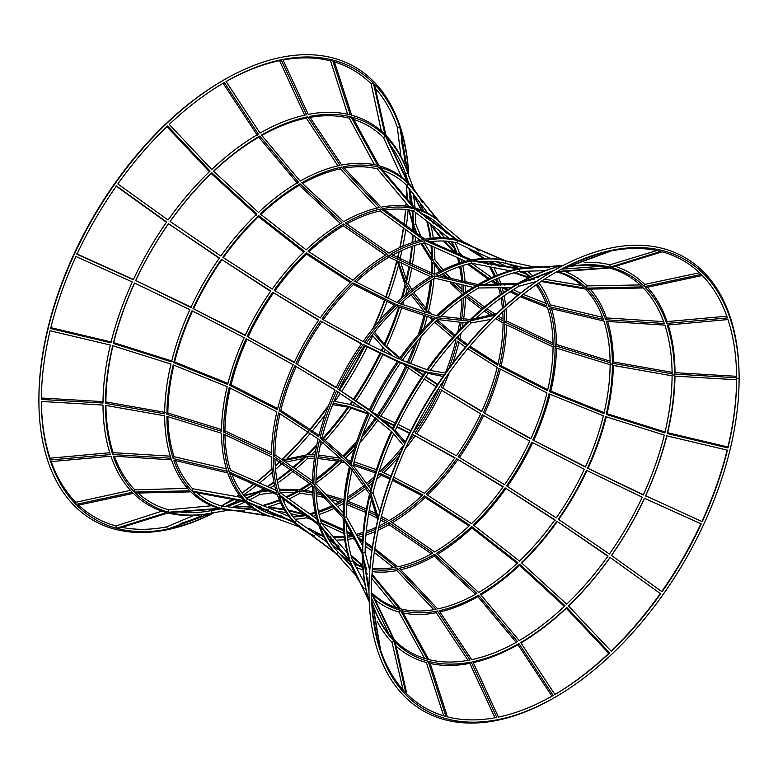 <?xml version="1.0" encoding="UTF-8"?>
<svg xmlns="http://www.w3.org/2000/svg" width="778" height="778" viewBox="0 0 778 778"><rect width="100%" height="100%" fill="white"/><g stroke="black" fill="none" stroke-linecap="round" stroke-linejoin="round"><path stroke-width="1.17" d="M503.074 322.014A332.556 192.001 0 0 0 504.825 323.016M553.061 345.899A332.556 192.001 0 0 0 555.113 346.687M610.127 363.725A332.556 192.001 0 0 0 612.412 364.269M672.095 374.811A332.556 192.001 0 0 0 674.526 375.093M736.62 378.75A332.556 192.001 0 0 0 739.1 378.75L739.1 377.32A261.719 151.107 120 0 0 554.033 270.472A261.719 151.107 120 0 0 368.976 591.008A261.719 151.107 120 0 0 554.043 697.856L555.278 697.137A259.969 150.096 120 0 0 739.1 378.75A259.969 150.096 120 0 0 555.278 272.621A259.969 150.096 120 0 0 371.456 591.008A259.969 150.096 120 0 0 555.278 697.137M110.914 342.816L50.628 328.54A259.988 150.105 120 0 1 75.952 256.516L132.309 281.976A220.835 127.504 120 0 0 110.914 342.816M50.589 327.587L111.322 341.98M113.267 343.468A219.474 126.717 120 0 1 134.526 283.017L189.851 309.702A190.396 109.931 120 0 0 171.51 361.848L113.267 343.468L113.695 342.631L172.376 361.148M173.747 362.645A189.462 109.387 120 0 1 191.991 310.772L244.175 337.662A171.559 99.049 120 0 0 227.721 384.429L173.747 362.645L174.622 361.955L227.973 383.437M229.753 385.353A171.082 98.777 120 0 1 246.149 338.722L293.209 364.794A165.043 95.286 120 0 0 277.415 409.695L229.753 385.353L231.056 384.828L277.697 408.567M279.156 410.706A165.043 95.286 120 0 1 294.94 365.796L335.085 390.07A171.082 98.777 120 0 0 318.688 436.701L279.156 410.706L280.819 410.366L319.029 435.34M320.069 437.742A171.559 99.049 120 0 1 336.514 390.984L368.218 412.515A189.462 109.387 120 0 0 349.974 464.388L320.069 437.742L322.053 437.615L350.421 462.609M350.946 465.448A190.396 109.931 120 0 1 369.287 413.303L391.334 431.284A219.474 126.717 120 0 0 370.075 491.735L350.946 465.448L353.163 465.526L370.766 489.002M344.09 517.399A190.396 109.931 120 0 1 350.411 467.685L369.54 493.972A219.474 126.717 120 0 0 362.208 551.602L344.09 517.399L346.375 516.855L362.334 545.339M313.865 484.568A171.559 99.049 120 0 1 319.534 439.978L349.429 466.625A189.462 109.387 120 0 0 343.147 516.086L313.865 484.568L315.926 483.78L343.195 512.546M273.175 455.752A165.043 95.286 120 0 1 278.612 412.933L318.144 438.928A171.082 98.777 120 0 0 312.493 483.391L273.175 455.752L274.926 454.741L312.532 480.882M223.558 432.043A171.082 98.777 120 0 1 229.209 387.58L276.871 411.932A165.043 95.286 120 0 0 271.434 454.741L223.558 432.043L224.949 430.856L271.454 452.757M166.92 414.343A189.462 109.387 120 0 1 173.202 364.882L227.186 386.666A171.559 99.049 120 0 0 221.516 431.255L166.92 414.343L167.883 413.03L221.536 429.544M105.409 403.335A219.474 126.717 120 0 1 112.732 345.704L170.966 364.085A190.396 109.931 120 0 0 164.654 413.799L105.409 403.335L105.905 401.934L165.597 412.476M41.36 399.435A259.988 150.105 120 0 1 41.38 397.227A259.988 150.105 120 0 1 50.084 330.767L110.369 345.053A220.835 127.504 120 0 0 102.997 403.053L41.36 399.435L41.38 398.005L103.474 401.652M362.694 552.993A220.835 127.504 120 0 1 370.065 494.993L377.7 519.918A259.988 150.105 120 0 0 368.966 588.576L362.694 552.993L365.125 552.72L369.696 570.284M370.61 492.756A220.835 127.504 120 0 1 392.005 431.916L403.568 445.658A259.988 150.105 120 0 0 378.234 517.681L370.61 492.756L372.963 493.038L379.742 511.768M133.33 279.749L76.983 254.289A259.988 150.105 120 0 1 116.428 185.961L166.657 222.031A220.835 127.504 120 0 0 133.33 279.749M76.759 253.842L133.534 279.496M219.717 258.578L168.563 223.753L219.435 258.004A190.396 109.931 120 0 0 190.873 307.475L135.78 280.547L191.514 307.427M270.618 291.351L221.438 259.327L270.812 291.069A171.559 99.049 120 0 0 245.196 335.435L193.022 308.545L245.342 335.124M318.61 320.283L272.718 292.256L318.834 319.972A165.043 95.286 120 0 0 294.24 362.567L247.18 336.495L294.395 362.217M361.391 343.973L320.565 320.974L361.653 343.604A171.082 98.777 120 0 0 336.115 387.843L295.971 363.569L336.31 387.425M397.325 361.546L364.512 345.607L363.161 344.382L397.665 361.07A189.462 109.387 120 0 0 369.249 410.288L337.545 388.747L369.492 409.753M424.983 372.409L400.505 362.956L398.881 361.605L425.478 371.709A219.474 126.717 120 0 0 392.365 429.057L370.318 411.076L372.292 411.805L392.725 428.279M369.122 601.52L350.411 561.842A190.396 109.931 120 0 1 344.09 519.422L362.208 553.625A219.474 126.717 120 0 0 369.18 601.686L369.317 602.133M319.534 524.635A171.559 99.049 120 0 1 313.865 486.59L343.147 518.109A189.462 109.387 120 0 0 349.429 560.316L319.534 524.635L321.509 523.273L347.251 552.759M278.612 494.293A165.043 95.286 120 0 1 273.175 457.765L312.493 485.404A171.082 98.777 120 0 0 318.144 523.341L278.612 494.293L280.284 492.717L316.85 519.023M229.209 471.993A171.082 98.777 120 0 1 223.558 434.066L271.434 456.764A165.043 95.286 120 0 0 276.871 493.291L229.209 471.993L230.512 470.243L275.937 490.237M173.202 458.573A189.462 109.387 120 0 1 166.92 416.366L221.516 433.268A171.559 99.049 120 0 0 227.186 471.312L173.202 458.573L174.087 456.715L226.427 468.891M112.732 454.537A219.474 126.717 120 0 1 105.409 405.357L164.654 415.822A190.396 109.931 120 0 0 170.966 458.242L112.732 454.537L113.16 452.65L170.314 456.171M50.045 458.203A258.218 149.084 120 0 1 41.39 401.458L102.997 405.075A220.835 127.504 120 0 0 110.369 454.566L50.084 460.041L50.045 458.203L109.776 452.708M369.219 601.822A220.835 127.504 120 0 1 362.694 555.015L368.966 590.599A259.988 150.105 120 0 0 368.976 591.873M166.541 222.333L115.932 185.991M443.09 376.464L428.182 373.401L426.354 371.972L444.044 375.103A259.988 150.105 120 0 0 404.599 443.431L393.036 429.689L395.185 430.555L405.299 441.923M350.411 561.842L352.619 560.763L364.717 583.267M168.077 220.028L117.848 183.958A259.988 150.105 120 0 1 167.552 126.017L210.06 171.082A220.835 127.504 120 0 0 168.077 220.028M220.855 256.001L170.081 221.438A219.474 126.717 120 0 1 211.811 172.804L256.847 214.047A190.396 109.931 120 0 0 220.855 256.001M272.232 289.066L222.848 257.324A189.462 109.387 120 0 1 258.656 215.584L304.509 251.44A171.559 99.049 120 0 0 272.232 289.066M320.244 317.959L274.138 290.252A171.082 98.777 120 0 1 306.318 252.733L351.238 281.84A165.043 95.286 120 0 0 320.244 317.959M363.073 341.591L321.985 318.97A165.043 95.286 120 0 1 352.979 282.842L395.253 304.081A171.082 98.777 120 0 0 363.073 341.591M399.075 359.066L364.581 342.378A171.559 99.049 120 0 1 396.858 304.752L434.883 317.327A189.462 109.387 120 0 0 399.075 359.066M426.889 369.696L400.291 359.601A190.396 109.931 120 0 1 436.283 317.648L468.619 321.061A219.474 126.717 120 0 0 426.889 369.696M364.133 588.45A190.396 109.931 120 0 1 359.708 582.08A190.396 109.931 120 0 1 350.946 563.447L368.869 600.742M371.476 593.283L393.483 639.195A217.412 125.521 120 0 1 372.429 603.64L371.748 601.54M355.624 575.107L336.514 554.014A171.559 99.049 120 0 1 320.069 526.239L349.974 561.92A189.462 109.387 120 0 0 359.096 581.098L359.708 582.08M294.94 522.573A165.043 95.286 120 0 1 279.156 495.907L318.688 524.946A171.082 98.777 120 0 0 335.085 552.643L294.94 522.573L296.369 520.57L326.682 541.848M246.149 501.295A171.082 98.777 120 0 1 229.753 473.608L277.415 494.905A165.043 95.286 120 0 0 293.209 521.571L246.149 501.295L247.209 499.136L288.657 516.281M191.991 490.986A189.462 109.387 120 0 1 173.747 460.177L227.721 472.927A171.559 99.049 120 0 0 244.175 500.701L191.991 490.986L192.643 488.749L241.18 497.375M134.526 492.046A219.474 126.717 120 0 1 113.267 456.141L171.51 459.847A190.396 109.931 120 0 0 189.851 490.821L134.526 492.046L134.75 489.819L187.595 488.38M75.952 504.426A259.988 150.105 120 0 1 50.628 461.655L110.914 456.18A220.835 127.504 120 0 0 132.309 492.309L75.952 504.426L75.738 502.287L130.461 490.344M380.656 650.379L372.963 605.362A218.783 126.318 120 0 0 394.154 641.15L405.805 692.848A258.218 149.084 120 0 1 380.656 650.379M466.586 323.026L437.46 319.515L436.283 317.648M433.56 318.601L397.733 306.532L396.858 304.752M394.251 305.054L353.523 284.456L352.979 282.842M350.401 282.647L306.513 254.124L306.318 252.733M303.77 252.15L258.5 216.692L258.656 215.584M256.672 215.146L211.295 173.591L211.811 172.804M209.535 171.85L166.706 126.454M469.766 321.013L495.168 315.158A259.988 150.105 120 0 0 445.454 373.1L427.774 369.968A220.835 127.504 120 0 1 469.766 321.013L471.186 322.919A218.783 126.318 120 0 0 430.137 370.639M490.792 319.418L471.186 322.919M336.514 554.014L338.255 552.254L351.637 566.403M368.432 588.567L368.947 589.345M389.156 634.352L371.602 598.185M211.723 169.497L169.215 124.431A259.988 150.105 120 0 1 222.411 83.664A259.988 150.105 120 0 1 224.317 82.536L258.277 134.108A220.835 127.504 120 0 0 211.723 169.497M258.51 212.462L213.473 171.209A219.474 126.717 120 0 1 259.726 136.053L298.402 182.13A190.396 109.931 120 0 0 258.51 212.462M306.172 249.855L260.319 213.999A189.462 109.387 120 0 1 300.016 183.822L341.95 222.654A171.559 99.049 120 0 0 306.172 249.855M352.901 280.245L307.981 251.148A171.082 98.777 120 0 1 343.652 224.025L387.259 254.134A165.043 95.286 120 0 0 352.901 280.245M396.916 302.496L354.642 281.257A165.043 95.286 120 0 1 388.99 255.135L432.597 275.373A171.082 98.777 120 0 0 396.916 302.496M436.546 315.742L398.521 303.167A171.559 99.049 120 0 1 434.299 275.966L476.233 285.565A189.462 109.387 120 0 0 436.546 315.742M470.282 319.476L437.946 316.053A190.396 109.931 120 0 1 477.848 285.73L516.524 284.32A219.474 126.717 120 0 0 470.282 319.476M394.514 640.236L372.292 593.993A188.111 108.609 120 0 0 400.505 610.283L427.297 659.17A217.412 125.521 120 0 1 394.514 640.236M338.304 555.784A171.559 99.049 120 0 1 338.031 555.531A171.559 99.049 120 0 1 337.545 555.054L341.795 559.294M368.937 588.81L368.286 587.857M364.6 582.566L364.075 581.837M351.53 566.151L342.281 556.251M314.72 535.867A165.043 95.286 120 0 1 307.135 532.191A165.043 95.286 120 0 1 295.971 523.613L336.115 553.683A171.082 98.777 120 0 0 337 554.539L338.031 555.531M298.849 526.706L272.718 517.088A171.082 98.777 120 0 1 271.541 516.748A171.082 98.777 120 0 1 247.18 502.335L294.24 522.612A165.043 95.286 120 0 0 305.832 531.432L307.135 532.191M269.81 516.242L221.438 508.442A189.462 109.387 120 0 1 193.022 492.036L245.196 501.742A171.559 99.049 120 0 0 270.17 516.349L271.541 516.748M168.67 512.206A219.474 126.717 120 0 1 135.557 493.087L190.873 491.861A190.396 109.931 120 0 0 219.435 508.355L168.67 512.206L168.563 509.785L211.772 505.749M116.428 528.243A259.988 150.105 120 0 1 76.983 505.467L133.33 493.359A220.835 127.504 120 0 0 166.657 512.595L116.428 528.243L115.932 525.947L161.912 511.146M406.836 693.898L395.185 642.19A218.783 126.318 120 0 0 428.182 661.242L446.008 716.509A258.218 149.084 120 0 1 406.836 693.898M511.165 287.559L478.519 287.986L477.848 285.73M473.199 287.383L434.639 278.145L434.299 275.966M430.438 276.657L389 257.158L388.99 255.135M385.548 255.155L343.322 225.815L343.652 224.025M340.482 223.519L299.355 185.31L300.016 183.822M297.731 183.608L258.763 137.181L259.726 136.053M257.304 135.226L223.092 83.265L224.317 82.536M517.973 284.048L551.933 271.687A259.988 150.105 120 0 0 496.831 313.573L471.429 319.427A220.835 127.504 120 0 1 517.973 284.048L518.945 286.285A218.783 126.318 120 0 0 475.164 319.165M536.45 281.461L518.945 286.285M221.438 508.442L221.73 505.992L256.361 510.397M272.718 517.088L273.399 514.705L290.709 520.647M310.403 529.478L319.855 534.583A162.563 93.856 120 0 1 315.761 533.29M357.452 564.614L352.473 560.316M344.459 553.878L332.401 545.222M326.342 541.303L325.087 540.525M316.753 534.019A162.563 93.856 120 0 0 321.606 535.595L323.843 536.917M329.065 540.146L339.237 547.002M351.228 556.173L362.665 566.131M395.72 607.414L371.767 578.404M367.508 574.067L366.039 572.618M365.718 569L366.769 570.021M371.942 575.195L399.27 608.493A187.167 108.064 120 0 1 371.466 592.544M424.555 658.363L398.881 611.955L400.505 610.283M260.027 133.096L226.067 81.525A259.988 150.105 120 0 1 281.169 59.789L306.571 114.736A220.835 127.504 120 0 0 260.027 133.096M300.152 181.118L261.476 135.041A219.474 126.717 120 0 1 307.718 116.797L340.054 165.383A190.396 109.931 120 0 0 300.152 181.118M343.701 221.642L301.767 182.811A189.462 109.387 120 0 1 341.454 167.153L379.479 207.532A171.559 99.049 120 0 0 343.701 221.642M389.01 253.122L345.403 223.014A171.082 98.777 120 0 1 381.084 208.942L423.358 239.575A165.043 95.286 120 0 0 389.01 253.122M434.348 274.362L390.741 254.124A165.043 95.286 120 0 1 425.099 240.577L470.019 260.29A171.082 98.777 120 0 0 434.348 274.362A189.462 109.387 120 0 0 434.805 265.21M477.984 284.554L436.05 274.955A171.559 99.049 120 0 1 471.828 260.844L517.681 268.896A189.462 109.387 120 0 0 477.984 284.554M563.836 265.21L563.389 265.308A219.474 126.717 120 0 0 518.274 283.309L479.598 284.719A190.396 109.931 120 0 1 519.49 268.984L563.214 265.347M428.717 659.54L401.915 610.652A188.111 108.609 120 0 0 437.46 611.041L470.029 659.987A217.412 125.521 120 0 1 428.717 659.54M433.852 609.66L396.858 570.575L397.733 568.582L436.04 609.262A187.167 108.064 120 0 1 400.689 608.873L372.01 574.183M366.516 568.786L365.932 568.232A169.137 97.649 120 0 0 366.419 568.348M362.606 565.139L350.956 555.171M347.105 552.156L346.482 551.68M338.07 545.563L328.579 539.319M323.045 535.361A162.563 93.856 120 0 1 321.265 534.953L308.555 528.223M289.63 520.054L274.809 515.075A168.651 97.376 120 0 0 282.813 516.514M244.418 510.893A189.462 109.387 120 0 1 237.484 510.893A189.462 109.387 120 0 1 222.848 508.812L265.706 515.143M281.908 516.077A169.137 97.649 120 0 1 272.893 514.511L270.802 513.927M228.606 510.203L211.811 513.033A219.474 126.717 120 0 1 170.081 512.576L220.855 508.724A190.396 109.931 120 0 0 236.337 510.845L237.484 510.893M167.552 529.166A259.988 150.105 120 0 1 117.848 528.612L168.077 512.965A220.835 127.504 120 0 0 210.06 513.431L167.552 529.166L166.706 526.862L193.78 515.406M447.418 716.878L429.602 661.611A218.783 126.318 120 0 0 471.186 662.068L496.782 717.423A258.218 149.084 120 0 1 447.418 716.878M545.203 270.656L519.665 271.434L519.49 268.984M510.047 270.793L471.643 263.236L471.828 260.844M465.623 261.32L424.564 242.814L425.099 240.577M420.246 240.285L380.218 210.945L381.084 208.942M377.009 208.086L340.287 168.845L341.454 167.153M337.934 165.85L306.308 118.11L307.718 116.797M304.665 115.154L279.555 60.674L281.169 59.789M576.235 262.069L597.835 254.192M555.278 272.621L556.708 271.804A258.218 149.084 120 0 1 609.621 251.236L566.792 267.097L566.676 266.533M211.811 513.033L211.295 510.611L221.03 508.763M235.374 507.061L250.672 506.527M256.03 506.643L256.672 506.673A188.111 108.609 120 0 1 256.195 506.76M299.238 515.746L290.583 513.597M286.061 512.634L278.777 511.331M268.381 509.95L260.251 509.289M258.597 508.316L258.5 506.75L260.523 506.867M270.929 507.801L284.31 509.862M288.657 510.738L304.694 514.861A169.137 97.649 120 0 1 292.654 516.339M348.311 535.877L347.289 535.313M343.944 533.514L321.47 523.166M313.242 520.093L306.318 517.808L306.513 515.425L308.341 515.999M320.604 520.356L343.701 530.868M347.027 532.638L351.773 535.283A162.563 93.856 120 0 1 347.367 536.023M393.493 567.619L374.267 552.399M371.826 550.659L365.261 546.166M362.373 544.289L361.712 543.861M356.849 540.836L352.979 538.532L353.523 536.295L355.011 537.17M360.107 540.272L362.48 541.77M365.368 543.647L372.176 548.276M374.607 550.007L396.119 567.152A168.651 97.376 120 0 1 372.458 568.261M468.084 660.357L436.283 612.714L437.46 611.041M308.234 114.395L282.832 59.459A259.988 150.105 120 0 1 332.546 60.003L350.226 114.862A220.835 127.504 120 0 0 308.234 114.395M341.717 165.043L309.381 116.467A219.474 126.717 120 0 1 351.111 116.924L377.709 165.442A190.396 109.931 120 0 0 341.717 165.043M381.142 207.191L343.117 166.813A189.462 109.387 120 0 1 378.925 167.212L413.419 207.551A171.559 99.049 120 0 0 381.142 207.191M425.021 239.235L382.747 208.611A171.082 98.777 120 0 1 414.927 208.961L456.015 239.575A165.043 95.286 120 0 0 425.021 239.235M471.682 259.949L426.762 240.237A165.043 95.286 120 0 1 457.756 240.577L503.862 260.309A171.082 98.777 120 0 0 471.682 259.949M549.394 267.554A190.396 109.931 120 0 0 541.663 266.912L540.515 266.873A189.462 109.387 120 0 0 519.344 268.566L473.491 260.504A171.559 99.049 120 0 1 505.768 260.863L533.582 266.864M562.406 265.512L521.153 268.643A190.396 109.931 120 0 1 541.663 266.912M564.536 267.613L566.705 267.146A217.412 125.521 120 0 1 608.017 267.603L557.252 271.503M471.692 659.656L439.123 610.711A188.111 108.609 120 0 0 478.519 595.17L517.487 641.587A217.412 125.521 120 0 1 471.692 659.656M437.713 608.921L399.396 568.241A169.137 97.649 120 0 0 434.639 554.344L476.895 593.458A187.167 108.064 120 0 1 437.713 608.921M431.411 553.81L388.99 524.644L389 522.621L432.928 552.954A168.651 97.376 120 0 1 397.782 566.822L374.821 548.636M372.38 546.924L365.436 542.266M362.558 540.428L359.193 538.347M353.786 534.875A162.563 93.856 120 0 1 353.436 534.953L346.91 531.355M343.604 529.624L320.293 519.257M316.539 517.876L314.866 517.292M306.474 514.501A169.137 97.649 120 0 1 306.357 514.53L288.161 509.96M283.882 509.143L269.276 507.1M214.786 512.41A219.474 126.717 120 0 1 214.611 512.449A219.474 126.717 120 0 1 213.473 512.702L215.788 512.216M258.802 506.235A188.111 108.609 120 0 1 258.335 506.332L255.447 506.235M250.234 506.186L234.363 506.955M220.884 508.734L214.893 509.862M214.232 512.537A259.988 150.105 120 0 1 169.215 528.826L211.723 513.091A220.835 127.504 120 0 0 214.164 512.556L214.611 512.449M498.445 717.083L472.849 661.728A218.783 126.318 120 0 0 518.945 643.552L553.158 695.503A258.218 149.084 120 0 1 498.445 717.083M561.551 269.159L601.666 266.28M524.061 267.758L505.107 263.246L505.768 260.863M552.575 271.279L551.641 271.23M490.305 258.422L456.735 242.814L457.756 240.577M449.159 238.282L413.585 210.955L414.927 208.961M409.043 206.617L377.311 168.894L378.925 167.212M374.471 164.712L349.283 118.227L351.111 116.924M347.601 114.249L330.582 60.879L332.546 60.003M610.049 267.214A218.783 126.318 120 0 0 568.465 266.757L611.294 250.905A258.218 149.084 120 0 1 660.648 251.45L610.049 267.214L609.923 264.802L656.807 250.555M249.164 496.879L245.974 497.823M239.371 500.089L225.892 506.225M223.753 506.099L223.092 504.941L235.335 499.029M240.305 497.132L240.83 496.947M244.224 495.819L257.304 492.484A218.783 126.318 120 0 1 246.383 498.27M294.288 492.707L280.168 492.377M273.486 492.698L259.726 494.458L258.763 492.211L269.733 490.694M279.477 490.111L297.731 490.792A188.111 108.609 120 0 1 286.664 496.568M339.296 501.907L332.449 499.777M326.011 497.998L316.315 495.751M312.863 495.08L300.016 493.213L299.355 490.957L312.727 492.921M316.169 493.602L323.191 495.187M329.765 496.918L341.61 500.624A169.137 97.649 120 0 1 335.96 503.687M385.46 522.612L380.53 519.899M377.544 518.304L368.636 513.83M365.757 512.469L346.852 504.562M343.652 503.356L343.322 501.226L343.798 501.392M347.007 502.559L366.088 510.582M368.966 511.953L377.252 516.125M380.967 518.109L387.25 521.61A162.563 93.856 120 0 1 379.129 525.899M475.543 594.227L434.299 556.124L434.639 554.344M516.524 642.725L477.848 596.648L478.519 595.17M351.646 115.232L333.957 60.373A259.988 150.105 120 0 1 373.401 83.149L384.964 134.468A220.835 127.504 120 0 0 351.646 115.232M379.119 165.811L352.522 117.293A219.474 126.717 120 0 1 385.635 136.413L407.682 182.305A190.396 109.931 120 0 0 379.119 165.811M453.963 237.874L440.163 225.853L441.885 224.074A171.082 98.777 120 0 0 441 223.228L439.969 222.236A171.559 99.049 120 0 0 414.839 207.921L380.335 167.581A189.462 109.387 120 0 1 408.751 183.987L439.696 221.973M479.151 251.061A165.043 95.286 120 0 0 472.168 246.325L470.865 245.576A165.043 95.286 120 0 0 457.435 239.945L416.347 209.331A171.082 98.777 120 0 1 441 223.228M508.19 261.515A171.559 99.049 120 0 0 507.83 261.418L506.459 261.019A171.082 98.777 120 0 0 505.282 260.679L459.166 240.947A165.043 95.286 120 0 1 472.168 246.325M512.984 262.789L507.188 261.233A171.559 99.049 120 0 1 507.83 261.418M510.582 264.734L523.779 267.797M543.637 270.812L544.532 270.909M550.96 271.454L552.108 271.532M586.486 288.142A188.111 108.609 120 0 0 558.283 271.853L609.437 267.972A217.412 125.521 120 0 1 642.22 286.907L586.486 288.142L587.127 285.905L640.158 284.933M519.237 640.576L480.269 594.159A188.111 108.609 120 0 0 519.665 564.206L565.042 605.761A217.412 125.521 120 0 1 519.237 640.576M478.645 592.447L436.39 553.333A169.137 97.649 120 0 0 471.643 526.531L517.837 562.659A187.167 108.064 120 0 1 478.645 592.447M434.678 551.942L390.751 521.61A162.563 93.856 120 0 0 424.564 495.907L469.824 525.228A168.651 97.376 120 0 1 434.678 551.942M392.88 479.18L422.814 494.896A162.563 93.856 120 0 1 389 520.599L381.405 516.388M376.883 514.015L369.268 510.251M366.389 508.9L347.144 500.954M343.993 499.243A169.137 97.649 120 0 1 343.361 499.612L327.791 494.896M321.246 493.301L316.101 492.221M312.659 491.579L301.105 489.946A187.167 108.064 120 0 0 310.723 483.906M309.897 483.216A188.111 108.609 120 0 1 299.481 489.78L279.205 489.168M275.684 489.343L274.469 489.43M268.429 490.004L260.513 491.2A217.412 125.521 120 0 0 265.22 488.37M264.656 488.088A218.783 126.318 120 0 1 259.055 491.472L243.942 495.469M240.587 496.656L239.741 496.977M234.937 498.931L224.842 503.93A258.218 149.084 120 0 0 233.585 498.591M609.621 652.898A258.218 149.084 120 0 1 556.795 693.383A258.218 149.084 120 0 1 554.909 694.491L520.696 642.54A218.783 126.318 120 0 0 566.792 607.492L609.621 652.898L608.785 653.335L566.277 608.27L566.792 607.492M536.635 277.133L538.629 277.678M544.522 279.195L581.613 285.429M556.601 271.862A187.167 108.064 120 0 1 584.327 287.967L541.828 280.955M534.758 279.059L533.348 278.65M488.37 257.703L489.673 258.403M496.092 261.69L509.619 267.807M519.198 271.532L525.422 273.7M529.332 277.454L514.987 272.524M501.051 266.718L490.033 261.35M484.616 258.432L482.36 257.158A162.563 93.856 120 0 0 478.567 253.745M441.885 224.074L463.28 241.9M477.439 253.249A162.563 93.856 120 0 1 480.61 256.147L471.458 250.506M427.919 213.26L406.787 185.465L408.751 183.987M401.594 176.966L383.486 137.531L385.635 136.413M381.337 131.083L371.164 83.868L373.401 83.149M644.466 286.635A218.783 126.318 120 0 0 611.459 267.583L662.068 251.819A258.218 149.084 120 0 1 701.241 274.43L644.466 286.635L644.67 284.408L699.51 272.757M302.837 458.592L286.693 461.947M282.647 463.523L281.169 464.194L279.555 462.336L280.245 462.015M284.242 460.382L305.151 456.433A218.783 126.318 120 0 1 293.753 466.654M337.467 461.15L317.93 458.436M314.448 458.271L307.718 458.281L306.308 456.385L314.72 456.443M318.202 456.657L338.877 459.827A188.111 108.609 120 0 1 316.033 478.908M375.336 472.898L353.251 465.156M346.113 463.173L341.454 462.025L340.287 460.148L344.002 461.053M353.611 463.737L375.735 471.633M421.948 495.703L392.462 480.347M389.895 479.16L381.084 475.27L380.218 473.491L390.313 477.984M469.066 525.938L425.099 497.512L424.564 495.907M517.681 563.768L471.828 527.912L471.643 526.531M564.527 606.548L519.49 565.305L519.665 564.206M385.995 135.518L374.432 84.189A259.988 150.105 120 0 1 399.766 126.97L407.39 171.646A220.835 127.504 120 0 0 385.995 135.518M422.376 202.659A189.462 109.387 120 0 0 418.904 196.659L418.292 195.686A190.396 109.931 120 0 0 408.713 183.345L386.666 137.453A219.474 126.717 120 0 1 407.925 173.358L413.867 189.317M436.691 218.968L409.782 185.028A189.462 109.387 120 0 1 418.904 196.659M438.199 223.996L439.745 225.513A169.137 97.649 120 0 1 445.599 232.544M446.446 233.099A168.651 97.376 120 0 0 441.194 226.894L452.913 237.241M469.445 249.544L481.631 257.187A162.563 93.856 120 0 1 482.875 258.52M489.07 261.34L499.223 266.436M508.724 270.656L509.444 270.958M513.986 272.786L528.437 277.892M533.134 279.594A169.137 97.649 120 0 0 532.784 279.234L533.552 279.458M540.982 281.51L585.357 289.008A187.167 108.064 120 0 1 603.378 319.437L548.986 306.59L550.279 304.84L602.619 317.336M605.624 319.768A188.111 108.609 120 0 0 587.516 289.183L643.25 287.948A217.412 125.521 120 0 1 664.305 323.502L605.624 319.768L606.49 317.91L663.644 321.635M566.705 604.175L521.328 562.62A188.111 108.609 120 0 0 556.863 521.192L608.017 556.017A217.412 125.521 120 0 1 566.705 604.175M519.5 561.074L473.306 524.946A169.137 97.649 120 0 0 505.107 487.884L554.86 519.86A187.167 108.064 120 0 1 519.5 561.074M471.487 523.643L426.227 494.322A162.563 93.856 120 0 0 456.735 458.767L503.191 486.688A168.651 97.376 120 0 1 471.487 523.643M454.751 458.067L413.585 434.951L454.984 457.756A162.563 93.856 120 0 1 424.477 493.31L393.619 477.157M391.052 475.971L381.881 471.906A168.651 97.376 120 0 0 401.059 451.23M403.51 445.561A169.137 97.649 120 0 1 380.267 471.235L379.304 470.826M376.377 469.64L354.107 461.801M350.868 460.858L347.912 460.051M340.822 457.979A188.111 108.609 120 0 1 340.54 458.242L318.465 454.965M314.983 454.799L307.971 454.799A217.412 125.521 120 0 0 316.539 446.251M316.841 444.773A218.783 126.318 120 0 1 306.814 454.848L283.328 459.808M660.648 593.77A258.218 149.084 120 0 1 611.294 651.312L568.465 605.906A218.783 126.318 120 0 0 610.049 557.437L660.648 593.77L610.049 557.437M500.429 285.302L498.931 284.447L500.585 282.861L504.514 285.059M509.571 287.753L510.271 288.123M513.344 289.679L520.511 293.121M523.244 294.366L546.039 303.401M536.071 284.865A168.651 97.376 120 0 1 546.944 305.91L521.348 295.854M518.625 294.609L511.204 291.03M508.151 289.474L505.661 288.161M458.757 255.466L457.347 254.173L459.312 252.811L464.758 257.664M471.526 263.256L491.725 277.542M494.964 279.545L495.965 280.148M495.605 279.253A162.563 93.856 120 0 1 497.181 283.435L492.513 280.654M489.313 278.65L468.657 263.917M428.902 217.169L433.541 223.879M439.93 232.204L444.705 237.854M447.797 241.297L453.982 247.715M426.937 218.618L425.829 216.926L427.239 216.235M451.201 241.715A169.137 97.649 120 0 1 455.947 252.879L444.364 241.054M441.427 237.728L432.947 227.166M408.839 183.472L405.571 174.126L407.925 173.358M424.681 214.932A188.111 108.609 120 0 1 424.837 215.389L424.496 214.845M421.715 210.264L414.528 196.746M400.962 156.553L397.344 127.388L399.766 126.97M666.678 323.463A218.783 126.318 120 0 0 645.497 287.675L702.262 275.47A258.218 149.084 120 0 1 727.411 317.949L666.678 323.463L667.086 321.586L726.808 316.199M347.863 407.127L332.663 404.657M333.217 403.276L348.398 406.369A218.783 126.318 120 0 1 322.88 438.247M373.216 416.24L370.736 415.209M367.576 413.925L351.111 408.061L349.283 406.641L367.838 413.332M409.442 433.336L396.848 427.034M393.969 425.644L384.42 421.17M382.679 419.76L394.193 425.187M397.062 426.587L409.656 432.918M502.987 486.97L456.735 458.767M555.152 520.443L505.107 487.884M607.919 556.328L556.863 521.192M408.878 176.246A219.474 126.717 120 0 0 408.82 176.071L408.683 175.633A220.835 127.504 120 0 0 407.935 173.261L400.3 128.574A259.988 150.105 120 0 1 408.703 175.692M409.199 177.209L408.46 174.962A219.474 126.717 120 0 1 408.82 176.071M406.719 177.617L408.732 183.365M413.925 195.93L421.199 210.05M423.854 214.543L425.381 217.004A188.111 108.609 120 0 1 425.527 217.451M431.518 226.087L440.591 237.718M443.431 241.015L456.491 254.484A169.137 97.649 120 0 1 456.53 254.601M463.134 260.474L464.485 261.632M467.559 264.189L488.185 279.195M491.336 281.198L497.716 285.049A162.563 93.856 120 0 1 497.832 285.39M503.531 288.337L507.023 290.204M510.047 291.779L517.555 295.465M520.258 296.719L547.488 307.524A168.651 97.376 120 0 1 553.051 344.887L504.825 322.014L506.566 320.993L553.032 343.147M555.113 345.685A169.137 97.649 120 0 0 549.531 308.205L603.913 321.042A187.167 108.064 120 0 1 610.117 362.713L555.113 345.685L556.484 344.489L610.108 361.157M612.403 363.268A188.111 108.609 120 0 0 606.169 321.372L664.84 325.107A217.412 125.521 120 0 1 672.095 373.8L612.403 363.268L613.346 361.945L672.591 372.409M609.437 554.014L558.283 519.189A188.111 108.609 120 0 0 586.486 470.33L642.22 497.22A217.412 125.521 120 0 1 609.437 554.014M556.27 517.856L506.527 485.871A169.137 97.649 120 0 0 531.753 442.167L584.327 469.26A187.167 108.064 120 0 1 556.27 517.856M504.601 484.684L458.145 456.754A162.563 93.856 120 0 0 482.36 414.83L529.769 441.097A168.651 97.376 120 0 1 504.601 484.684M456.394 455.743L415.005 432.947A168.651 97.376 120 0 0 440.163 389.37L480.61 413.818A162.563 93.856 120 0 1 456.394 455.743M438.529 388.329L438.724 388.446A169.137 97.649 120 0 1 413.488 432.16L413.283 432.053M410.745 430.74L398.122 424.399M395.253 422.999L378.73 415.345A187.167 108.064 120 0 0 406.787 366.749L421.676 377.233M403.267 364.143L405.708 365.961A188.111 108.609 120 0 1 377.495 414.81L374.733 413.614M363.345 408.995L350.703 404.628A217.412 125.521 120 0 0 352.765 401.652M352.035 401.166A218.783 126.318 120 0 1 349.818 404.365L334.044 401.244M662.068 591.766L611.459 555.424A218.783 126.318 120 0 0 644.466 498.27L701.241 523.925A258.218 149.084 120 0 1 662.068 591.766M468.103 294.541L484.402 306.96M487.028 308.778L495.353 314.244M498.221 316.043L503.045 318.951M463.834 293.481L463.455 293.15L465.458 292.372M502.724 311.822A162.563 93.856 120 0 1 503.074 321.003L496.899 317.307M493.32 315.08L485.569 309.994M482.944 308.185L466.45 295.679M440.961 270.802L432.578 260.212L434.853 259.658L442.906 269.84M445.211 272.504L451.989 279.769M456.754 284.456L462.035 289.328M461.899 285.545A169.137 97.649 120 0 1 462.074 291.964L452.942 283.562M448.147 278.738L443.275 273.457M417.533 234.693L413.361 224.424L415.792 224.142L421.151 236.93M424.214 242.892L431.557 254.951M431.09 246.412A188.111 108.609 120 0 1 431.625 258.889L421.9 243.417M409.063 188.947L410.492 203.69M411.825 210.546L412.612 213.785M407.555 200.734L406.554 187.177L407.886 187.167M412.428 210.682A218.783 126.318 120 0 1 412.875 223.023L409.218 210.041M408.499 206.53L408.401 205.985M674.526 374.092A218.783 126.318 120 0 0 667.223 325.078L727.955 319.564A258.218 149.084 120 0 1 736.62 377.738L674.526 374.092L675.003 372.681L736.64 376.309M372.224 335.114L382.815 347.202A218.783 126.318 120 0 1 381.152 350.722M381.949 351.111A217.412 125.521 120 0 0 383.486 347.844L393.58 356.596M424.321 379.022L436.118 386.783M406.301 199.431A258.218 149.084 120 0 0 406.554 189.19L407.273 200.432M407.973 205.567L408.129 206.471M408.771 209.963L412.875 225.046A218.783 126.318 120 0 1 412.739 231.591M413.264 231.941A217.412 125.521 120 0 0 413.361 226.447L416.288 233.896M418.807 239.42L419.342 240.509M420.947 243.65L431.625 260.912A188.111 108.609 120 0 1 431.148 273.204M432.16 273.574A187.167 108.064 120 0 0 432.578 262.225L439.764 271.415M442.04 274.08L445.551 277.989M450.209 282.861L462.074 293.987A169.137 97.649 120 0 1 462.064 294.716M465.127 296.593L481.631 309.284M484.247 311.112L491.307 315.819M495.625 318.542L503.074 323.026A162.563 93.856 120 0 1 497.716 365.154L469.144 347.095M499.466 366.166A162.563 93.856 120 0 0 504.825 324.037L553.051 346.91A168.651 97.376 120 0 1 547.488 390.702L499.466 366.166L501.129 365.825L547.722 389.69M549.531 391.626A169.137 97.649 120 0 0 555.113 347.708L610.117 364.736A187.167 108.064 120 0 1 603.913 413.575L549.531 391.626L550.814 391.101L604.798 412.875M606.169 414.382A188.111 108.609 120 0 0 612.403 365.281L672.095 375.823A217.412 125.521 120 0 1 664.84 432.899L606.169 414.382L607.035 413.682L665.268 432.062M587.516 468.103A188.111 108.609 120 0 0 605.624 416.609L664.305 435.135A217.412 125.521 120 0 1 643.25 494.993L587.516 468.103L643.474 494.74M532.784 439.94A169.137 97.649 120 0 0 548.986 393.863L603.378 415.802A187.167 108.064 120 0 1 585.357 467.033L532.784 439.94L586.009 466.995M483.381 412.603A162.563 93.856 120 0 0 498.931 368.402L546.944 392.939A168.651 97.376 120 0 1 530.79 438.87L483.381 412.603L530.936 438.559M467.763 348.748L497.181 367.391A162.563 93.856 120 0 1 481.631 411.591L441.194 387.143L481.796 411.231M414.655 368.762L423.32 374.811M425.965 376.601L437.722 384.361M437.46 384.75L425.683 377.019M423.038 375.229L412.564 367.955M399.6 358.337L384.517 345.617L386.666 346.482L399.98 357.812M402.664 359.903L404.784 361.527M374.49 332.206L384.225 344.139M398.696 306.931A218.783 126.318 120 0 1 383.846 344.975L373.576 333.373M645.691 495.781L702.262 521.688L645.691 495.781A220.835 127.504 120 0 0 666.872 435.836M466.819 345.471L457.882 338.975L459.856 338.829L467.627 344.518M469.941 346.142L497.988 364.007M428.999 313.826L426.363 311.064L428.571 311.132L431.887 314.594M437.178 319.787L454.926 335.046M454.031 336.018L436.127 320.808M410.366 290.778L406.106 283.523L408.46 283.795L411.815 289.62M413.702 292.557L425.819 308.127M430.477 280.673A188.111 108.609 120 0 1 425.381 310.004L412.291 293.685M397.957 258.131L397.889 257.382L400.3 257.849L400.456 259.463M401.117 263.742L406.291 279.409M408.732 267.506A218.783 126.318 120 0 1 405.571 282.492L398.54 262.4M667.631 432.714L727.916 446.99L727.955 447.943L667.223 433.55L667.631 432.714A220.835 127.504 120 0 0 674.993 376.163M397.587 261.904L405.037 284.729A218.783 126.318 120 0 1 401.322 298.451M402.45 297.449A217.412 125.521 120 0 0 405.571 285.75L409.072 291.818M410.969 294.755L424.837 312.241A188.111 108.609 120 0 1 424.749 312.61M430.088 317.716L432.267 319.875M434.698 322.209L452.621 337.574M455.12 339.509L455.947 340.151A169.137 97.649 120 0 1 445.337 373.1M449.023 368.15A168.651 97.376 120 0 0 457.347 341.202L465.439 347.114M667.223 433.55A218.783 126.318 120 0 0 674.526 376.105L736.62 379.761A258.218 149.084 120 0 1 736.601 381.94A258.218 149.084 120 0 1 727.955 447.943M554.782 270.044A259.988 150.105 120 0 0 553.683 270.676L519.723 283.036A220.835 127.504 120 0 1 563.515 265.279M376.776 637.075L372.798 614.445M371.884 603.923L372.429 603.747L380.111 648.764A258.218 149.084 120 0 1 371.466 592.661L371.456 591.008M403.111 689.969L392.005 642.249L394.154 641.15M443.684 715.848L426.354 662.535L428.182 661.242M494.964 717.763L469.766 663.362L471.186 662.068M551.933 696.232L517.973 644.67L518.945 643.552M645.497 496.033A218.783 126.318 120 0 0 666.678 435.787L727.411 450.18A258.218 149.084 120 0 1 702.262 521.688M384.517 345.617A217.412 125.521 120 0 0 399.454 307.252M386.666 346.482A219.474 126.717 120 0 0 401.623 308.127M402.664 304.859A219.474 126.717 120 0 0 403.899 300.814M405.669 294.648A219.474 126.717 120 0 0 407.234 288.764M354.418 399.231A217.412 125.521 120 0 0 380.675 353.747M353.017 405.357A219.474 126.717 120 0 0 354.68 402.955M356.324 400.524A219.474 126.717 120 0 0 382.747 354.758M384.031 352.113A219.474 126.717 120 0 0 385.275 349.487M323.531 438.753A217.412 125.521 120 0 0 349.283 406.641M311.414 454.741A219.474 126.717 120 0 0 315.732 450.433M320.176 445.823A219.474 126.717 120 0 0 323.074 442.721M325.379 440.192A219.474 126.717 120 0 0 351.111 408.061M268.527 486.279A217.412 125.521 120 0 0 274.041 482.603M277.143 480.444A217.412 125.521 120 0 0 291.575 469.397M294.356 467.072A217.412 125.521 120 0 0 306.308 456.385M266.835 490.208A219.474 126.717 120 0 0 267.729 489.644M270.977 487.553A219.474 126.717 120 0 0 274.605 485.132M277.668 483.012A219.474 126.717 120 0 0 293.598 470.797M296.369 468.473A219.474 126.717 120 0 0 307.718 458.281M214.563 509.93A217.412 125.521 120 0 0 219.659 508.686M227.507 506.342A217.412 125.521 120 0 0 241.87 500.779M246.665 498.562A217.412 125.521 120 0 0 258.763 492.211M233.468 506.857A219.474 126.717 120 0 0 245.352 501.888M249.563 499.875A219.474 126.717 120 0 0 259.726 494.458M176.334 511.486A217.412 125.521 120 0 0 211.295 510.611M137.842 492.834A217.412 125.521 120 0 0 168.563 509.785M114.356 456.132A217.412 125.521 120 0 0 134.75 489.819M105.915 405.416A217.412 125.521 120 0 0 113.16 452.65M112.946 345.763A217.412 125.521 120 0 0 105.905 401.934M134.613 283.056A217.412 125.521 120 0 0 113.695 342.631M168.563 223.753A217.412 125.521 120 0 0 135.78 280.547M168.67 223.442A219.474 126.717 120 0 0 135.557 280.79M211.295 173.591A217.412 125.521 120 0 0 170.168 221.487M258.763 137.181A217.412 125.521 120 0 0 213.629 171.374M306.308 118.11A217.412 125.521 120 0 0 261.778 135.45M349.283 118.227A217.412 125.521 120 0 0 309.916 117.41M383.486 137.531A217.412 125.521 120 0 0 353.445 119.394M405.571 174.126A217.412 125.521 120 0 0 388.844 143.415M413.361 224.424A217.412 125.521 120 0 0 412.817 210.77M412.34 205.518A217.412 125.521 120 0 0 409.967 190.289M408.08 182.324A217.412 125.521 120 0 0 406.612 177.287L406.855 178.016M415.792 224.142A219.474 126.717 120 0 0 415.394 212.627M415.044 207.969A219.474 126.717 120 0 0 413.4 195.19M408.46 283.795A219.474 126.717 120 0 0 411.611 268.857M412.243 265.298A219.474 126.717 120 0 0 414.849 245.401M415.16 241.686A219.474 126.717 120 0 0 415.442 237.339M415.627 233.478A219.474 126.717 120 0 0 415.666 232.418M406.106 283.523A217.412 125.521 120 0 0 409.393 267.827M410.016 264.248A217.412 125.521 120 0 0 412.369 246.237M412.69 242.464A217.412 125.521 120 0 0 413.108 235.851M353.679 398.744A218.783 126.318 120 0 0 379.878 353.358M267.953 485.987A218.783 126.318 120 0 0 273.914 481.971M277.017 479.773A218.783 126.318 120 0 0 290.972 468.988M214.271 509.989A218.783 126.318 120 0 0 219.386 508.676M227.04 506.303A218.783 126.318 120 0 0 241.365 500.633M411.961 205.149A218.783 126.318 120 0 0 409.714 189.91M407.935 182.091A218.783 126.318 120 0 0 406.515 177.005M409.364 263.936A218.783 126.318 120 0 0 411.727 246.461M412.077 242.668A218.783 126.318 120 0 0 412.564 235.501M441.194 387.143A168.651 97.376 120 0 0 444.666 379.207M442.915 387.697A171.082 98.777 120 0 0 449.246 372.701M452.767 363.112A171.082 98.777 120 0 0 458.971 342.427M416.609 433.784A171.082 98.777 120 0 0 441.69 390.342M408.46 441.923A168.651 97.376 120 0 0 413.585 434.951M383.749 472.713A171.082 98.777 120 0 0 398.569 456.987M405.114 449.149A171.082 98.777 120 0 0 414.927 436.166M347.338 498.863A168.651 97.376 120 0 0 365.135 486.493M367.887 484.305A168.651 97.376 120 0 0 373.275 479.783M377.738 475.805A168.651 97.376 120 0 0 380.218 473.491M347.562 501.11A171.082 98.777 120 0 0 366.185 488.146M368.928 485.939A171.082 98.777 120 0 0 372.331 483.109M376.678 479.316A171.082 98.777 120 0 0 381.084 475.27M311.385 514.346A168.651 97.376 120 0 0 315.421 513.266M318.601 512.294A168.651 97.376 120 0 0 333.674 506.264M336.845 504.708A168.651 97.376 120 0 0 343.322 501.226M313.515 516.135A171.082 98.777 120 0 0 315.926 515.454M319.077 514.472A171.082 98.777 120 0 0 335.094 507.917M338.236 506.342A171.082 98.777 120 0 0 343.643 503.405M293.141 516.942A168.651 97.376 120 0 0 306.513 515.425M287.695 519.334A171.082 98.777 120 0 0 288.327 519.354M295.125 519.247A171.082 98.777 120 0 0 306.318 517.808M252.578 504.066A168.651 97.376 120 0 0 272.242 514.375A168.651 97.376 120 0 0 273.399 514.705M231.961 474.366A168.651 97.376 120 0 0 247.209 499.136M224.968 434.61A168.651 97.376 120 0 0 230.512 470.243M230.278 388.066A168.651 97.376 120 0 0 224.949 430.856M247.064 339.208A168.651 97.376 120 0 0 231.056 384.828M273.399 293.082A168.651 97.376 120 0 0 248.231 336.66M272.718 292.256A171.082 98.777 120 0 0 247.18 336.495M306.513 254.124A168.651 97.376 120 0 0 275.013 290.797M343.322 225.815A168.651 97.376 120 0 0 308.934 251.829M380.218 210.945A168.651 97.376 120 0 0 346.589 223.957M413.585 210.955A168.651 97.376 120 0 0 384.507 210.138M440.163 225.853A168.651 97.376 120 0 0 439.298 225.017A168.651 97.376 120 0 0 420.548 213.153M457.347 254.173A168.651 97.376 120 0 0 451.969 241.832M459.312 252.811A171.082 98.777 120 0 0 454.955 242.396M451.658 236.454A171.082 98.777 120 0 0 451.318 235.919M463.455 293.15A168.651 97.376 120 0 0 463.231 285.798M462.988 282.268A168.651 97.376 120 0 0 460.673 266.202M459.934 262.974A168.651 97.376 120 0 0 458.855 258.928M465.507 292.343A171.082 98.777 120 0 0 465.341 286.178M465.137 282.677A171.082 98.777 120 0 0 462.793 265.531M462.074 262.312A171.082 98.777 120 0 0 461.461 259.881M459.856 338.829A171.082 98.777 120 0 0 461.159 332.994M462.268 327.334A171.082 98.777 120 0 0 463.017 322.967M463.552 319.486A171.082 98.777 120 0 0 465.468 296.885M457.882 338.975A168.651 97.376 120 0 0 458.641 335.668M459.856 329.814A168.651 97.376 120 0 0 461.082 322.88M461.607 319.408A168.651 97.376 120 0 0 463.416 297.809M347.523 497.093A169.137 97.649 120 0 0 364.299 485.209M367.031 483.002A169.137 97.649 120 0 0 374.101 476.953M310.441 513.568A169.137 97.649 120 0 0 315.207 512.235M318.377 511.204A169.137 97.649 120 0 0 332.789 505.262M461.685 282.015A169.137 97.649 120 0 0 459.623 266.562M458.923 263.295A169.137 97.649 120 0 0 457.707 258.5M457.824 331.943A169.137 97.649 120 0 0 459.535 322.792M460.07 319.32A169.137 97.649 120 0 0 461.967 298.859M484.791 412.962A165.043 95.286 120 0 0 500.303 369.19M459.39 457.474A165.043 95.286 120 0 0 483.605 415.549M427.599 495.119A165.043 95.286 120 0 0 457.756 459.798M392.452 522.612A165.043 95.286 120 0 0 425.099 497.512M358.658 537.248A165.043 95.286 120 0 0 362.84 536.081M365.923 535.099A165.043 95.286 120 0 0 375.122 531.569M378.186 530.207A165.043 95.286 120 0 0 388.99 524.644M357.724 535.39A162.563 93.856 120 0 0 363.015 533.961M366.117 532.969A162.563 93.856 120 0 0 375.579 529.341M378.672 527.961A162.563 93.856 120 0 0 389 522.621M328.841 539.475A165.043 95.286 120 0 0 333.295 539.913M337.409 540.049A165.043 95.286 120 0 0 344.703 539.718M347.785 539.368A165.043 95.286 120 0 0 352.979 538.532M327.217 536.839A162.563 93.856 120 0 0 331.039 537.384M335.425 537.724A162.563 93.856 120 0 0 344.401 537.549M347.513 537.238A162.563 93.856 120 0 0 353.523 536.295M282.035 497.619A162.563 93.856 120 0 0 296.369 520.57M274.955 458.816A162.563 93.856 120 0 0 280.284 492.717M280.012 413.75A162.563 93.856 120 0 0 274.926 454.741M296.204 366.526A162.563 93.856 120 0 0 280.819 410.366M320.565 320.974A165.043 95.286 120 0 0 295.971 363.569M321.606 322.014A162.563 93.856 120 0 0 297.391 363.948M353.523 284.456A162.563 93.856 120 0 0 323.249 319.69M389 257.158A162.563 93.856 120 0 0 356.052 282.064M424.564 242.814A162.563 93.856 120 0 0 392.54 255.145M456.735 242.814A162.563 93.856 120 0 0 429.689 241.88M500.585 282.861A165.043 95.286 120 0 0 498.717 277.95M497.473 275.101A165.043 95.286 120 0 0 494.118 268.624M491.939 265.123A165.043 95.286 120 0 0 489.343 261.486M498.931 284.447A162.563 93.856 120 0 0 496.734 278.777M495.45 275.927A162.563 93.856 120 0 0 491.113 268.06M488.623 264.432A162.563 93.856 120 0 0 486.24 261.389M506.566 320.993A165.043 95.286 120 0 0 505.982 308.847M505.632 305.521A165.043 95.286 120 0 0 504.086 295.786M503.395 292.625A165.043 95.286 120 0 0 502.316 288.424M504.825 322.014A162.563 93.856 120 0 0 504.28 310.393M503.93 307.028A162.563 93.856 120 0 0 502.345 297.011M501.645 293.841A162.563 93.856 120 0 0 500.235 288.541M501.129 365.825A165.043 95.286 120 0 0 506.546 325.01M357.053 534.107A162.563 93.856 120 0 0 363.151 532.356M366.273 531.306A162.563 93.856 120 0 0 376.007 527.367M326.799 536.052A162.563 93.856 120 0 0 330.203 536.47M334.569 536.742A162.563 93.856 120 0 0 344.255 536.392M494.38 276.375A162.563 93.856 120 0 0 489.839 267.807M487.417 264.16A162.563 93.856 120 0 0 485.346 261.427M502.432 308.38A162.563 93.856 120 0 0 500.983 297.984M500.332 294.755A162.563 93.856 120 0 0 498.795 288.599M408.479 363.054A187.167 108.064 120 0 0 417.446 340.91M420.363 332.381A187.167 108.064 120 0 0 425.06 316.315M410.424 363.841A189.462 109.387 120 0 0 421.229 336.514M423.786 328.627A189.462 109.387 120 0 0 427.132 316.909M380.675 416.211A189.462 109.387 120 0 0 408.508 368.013M344.187 456.394A187.167 108.064 120 0 0 355.75 444.296M361.682 437.499A187.167 108.064 120 0 0 376.377 418.661M345.733 457.892A189.462 109.387 120 0 0 354.214 449.139M359.767 442.974A189.462 109.387 120 0 0 378.02 419.955M315.985 480.269A187.167 108.064 120 0 0 340.287 460.148M304.801 490.383A189.462 109.387 120 0 0 312.493 485.423M315.936 483.041A189.462 109.387 120 0 0 341.454 462.025M264.87 505.311A187.167 108.064 120 0 0 279.574 500.507M282.686 499.233A187.167 108.064 120 0 0 283.863 498.727M287.5 497.093A187.167 108.064 120 0 0 299.355 490.957M268.556 506.799A189.462 109.387 120 0 0 280.527 502.666M283.62 501.382A189.462 109.387 120 0 0 286.275 500.225M289.815 498.572A189.462 109.387 120 0 0 300.016 493.213M245.333 508.384A187.167 108.064 120 0 0 252.315 507.752M256.682 507.091A187.167 108.064 120 0 0 258.5 506.75M254.221 509.96A189.462 109.387 120 0 0 255.359 509.785M196.387 492.328A187.167 108.064 120 0 0 221.73 505.992M175.381 460.43A187.167 108.064 120 0 0 192.643 488.749M167.892 416.609A187.167 108.064 120 0 0 174.087 456.715M173.864 365.125A187.167 108.064 120 0 0 167.883 413.03M192.506 311.025A187.167 108.064 120 0 0 174.622 361.955M221.73 259.91A187.167 108.064 120 0 0 193.673 308.506M221.438 259.327A189.462 109.387 120 0 0 193.022 308.545M258.5 216.692A187.167 108.064 120 0 0 223.335 257.635M299.355 185.31A187.167 108.064 120 0 0 260.854 214.446M340.287 168.845A187.167 108.064 120 0 0 302.457 183.54M377.311 168.894A187.167 108.064 120 0 0 344.148 168.106M406.787 185.465A187.167 108.064 120 0 0 382.28 170.343M425.829 216.926A187.167 108.064 120 0 0 425.206 215.185M423.602 211.071A187.167 108.064 120 0 0 420.655 204.711M426.879 212.686A189.462 109.387 120 0 0 426.47 211.616M432.578 260.212A187.167 108.064 120 0 0 431.965 246.879M431.557 242.911A187.167 108.064 120 0 0 431.411 241.637M430.954 238.301A187.167 108.064 120 0 0 427.764 223.16M434.853 259.658A189.462 109.387 120 0 0 434.396 248.143M434.056 244.243A189.462 109.387 120 0 0 433.745 241.374M433.297 238.049A189.462 109.387 120 0 0 430.895 225.61M428.571 311.132A189.462 109.387 120 0 0 434.007 278.524M426.363 311.064A187.167 108.064 120 0 0 431.634 279.954M407.264 362.558A188.111 108.609 120 0 0 415.005 343.847M418.233 334.793A188.111 108.609 120 0 0 423.893 315.965M343.302 455.558A188.111 108.609 120 0 0 356.771 441.243M362.995 433.92A188.111 108.609 120 0 0 375.336 417.864M264.014 504.98A188.111 108.609 120 0 0 279.283 499.816M282.395 498.504A188.111 108.609 120 0 0 283.036 498.221M244.477 508.248A188.111 108.609 120 0 0 251.926 507.47M423.164 210.877A188.111 108.609 120 0 0 420.11 204.031M430.711 242.444A188.111 108.609 120 0 0 430.633 241.744M430.215 238.399A188.111 108.609 120 0 0 427.044 222.586M406.554 187.177A258.218 149.084 120 0 0 406.534 185.222M406.398 179.582A258.218 149.084 120 0 0 406.252 176.227M405.202 163.322A258.218 149.084 120 0 0 401.224 140.692M373.897 327.363A258.218 149.084 120 0 0 384.721 300.765M385.878 297.575A258.218 149.084 120 0 0 396.877 261.525M379.431 320.769A259.988 150.105 120 0 0 386.948 301.796M388.105 298.606A259.988 150.105 120 0 0 398.258 265.998M337.535 393.114A258.218 149.084 120 0 0 338.236 392.083M339.83 389.661A258.218 149.084 120 0 0 365.086 345.899M366.389 343.312A258.218 149.084 120 0 0 366.934 342.194M334.91 401.292A259.988 150.105 120 0 0 340.278 393.396M341.882 390.984A259.988 150.105 120 0 0 367.255 347.017M368.558 344.43A259.988 150.105 120 0 0 372.701 335.833M282.638 459.38A258.218 149.084 120 0 0 308.36 431.839M310.548 429.232A258.218 149.084 120 0 0 328.17 406.563M287.208 458.349A259.988 150.105 120 0 0 310.373 433.249M312.561 430.642A259.988 150.105 120 0 0 325.233 414.655M237.144 496.286A258.218 149.084 120 0 0 239.216 494.896M242.007 492.989A258.218 149.084 120 0 0 254.951 483.488M257.946 481.135A258.218 149.084 120 0 0 272.047 469.241M275.305 466.294A258.218 149.084 120 0 0 279.555 462.336M243.514 494.954A259.988 150.105 120 0 0 257.489 484.645M260.445 482.292A259.988 150.105 120 0 0 272.368 472.246M275.568 469.387A259.988 150.105 120 0 0 281.169 464.194M180.165 523.565A258.218 149.084 120 0 0 201.765 515.697M213.464 510.154A258.218 149.084 120 0 0 216.449 508.598M221.399 505.904A258.218 149.084 120 0 0 223.092 504.941M121.193 527.202A258.218 149.084 120 0 0 166.706 526.862M78.49 505.01A258.218 149.084 120 0 0 115.932 525.947M51.192 461.558A258.218 149.084 120 0 0 75.738 502.287M41.36 401.458A259.988 150.105 120 0 0 50.084 460.041M41.39 396.517A258.218 149.084 120 0 0 41.38 398.005M223.092 83.265A258.218 149.084 120 0 0 221.808 84.024M279.555 60.674A258.218 149.084 120 0 0 226.087 81.554M330.582 60.879A258.218 149.084 120 0 0 283.036 59.994M371.164 83.868A258.218 149.084 120 0 0 334.316 61.909M397.344 127.388A258.218 149.084 120 0 0 374.889 87.797M400.3 257.849A259.988 150.105 120 0 0 401.993 250.39M402.878 246.188A259.988 150.105 120 0 0 405.62 230.842M406.174 227.108A259.988 150.105 120 0 0 408.119 209.856M397.889 257.382A258.218 149.084 120 0 0 399.192 251.712M400.116 247.423A258.218 149.084 120 0 0 403.364 229.257M403.908 225.494A258.218 149.084 120 0 0 405.659 209.525M405.921 206.151A258.218 149.084 120 0 0 406.077 203.671M408.781 175.935A261.719 151.107 120 0 0 223.957 79.91L222.722 80.62A259.969 150.096 120 0 0 38.9 399.017L38.9 400.446A261.719 151.107 120 0 0 214.475 512.488M221.292 505.963L222.722 505.146A259.969 150.096 120 0 0 233.478 498.572M237.018 496.247A259.969 150.096 120 0 0 239.147 494.818M241.929 492.892A259.969 150.096 120 0 0 254.756 483.401M257.742 481.037A259.969 150.096 120 0 0 272.018 468.91M275.276 465.944A259.969 150.096 120 0 0 279.779 461.724M282.375 459.214A259.969 150.096 120 0 0 308.059 431.625M310.237 429.018A259.969 150.096 120 0 0 328.754 405.056M339.471 389.438A259.969 150.096 120 0 0 364.717 345.704M372.886 328.617A259.969 150.096 120 0 0 384.381 300.6M385.538 297.41A259.969 150.096 120 0 0 396.595 261.369M397.47 257.868A259.969 150.096 120 0 0 398.871 251.868M399.814 247.56A259.969 150.096 120 0 0 403.179 229.131M403.733 225.367A259.969 150.096 120 0 0 405.542 209.506M405.815 206.141A259.969 150.096 120 0 0 405.99 203.573M406.233 199.353A259.969 150.096 120 0 0 406.544 186.749L406.534 185.096M223.957 79.91A261.719 151.107 120 0 0 38.9 400.446M611.527 555.473A220.835 127.504 120 0 0 644.534 498.299M568.601 606.043A220.835 127.504 120 0 0 609.923 557.738M520.978 642.92A220.835 127.504 120 0 0 566.277 608.27M473.335 662.613A220.835 127.504 120 0 0 517.973 644.67M430.399 663.517A220.835 127.504 120 0 0 469.766 663.362M396.663 646.674A220.835 127.504 120 0 0 426.354 662.535M377.038 621.204A220.835 127.504 120 0 0 392.005 642.249M365.388 563.982A218.783 126.318 120 0 0 368.976 591.105M371.748 601.627A218.783 126.318 120 0 0 372.429 603.747M371.709 498.358A218.783 126.318 120 0 0 365.125 552.72M393.775 433.628A218.783 126.318 120 0 0 372.963 493.038M426.354 371.972A220.835 127.504 120 0 0 393.036 429.689M428.182 373.401A218.783 126.318 120 0 0 395.185 430.555M566.792 267.097A218.783 126.318 120 0 0 564.614 267.564M554.121 270.423A218.783 126.318 120 0 0 528.836 280.877M609.923 264.802A220.835 127.504 120 0 0 584.22 262.351M644.67 284.408A220.835 127.504 120 0 0 616.088 266.621M667.086 321.586A220.835 127.504 120 0 0 647.539 287.422M675.003 372.681A220.835 127.504 120 0 0 668.224 325.058M371.018 414.586A188.111 108.609 120 0 0 353.163 465.526M338.06 391.966A169.137 97.649 120 0 0 322.053 437.615M321.178 441.252A169.137 97.649 120 0 0 315.926 483.78M400.505 362.956A188.111 108.609 120 0 0 372.292 411.805M364.512 345.607A169.137 97.649 120 0 0 339.276 389.311M315.965 488.438A169.137 97.649 120 0 0 321.509 523.273M437.46 319.515A188.111 108.609 120 0 0 402.265 360.457M397.733 306.532A169.137 97.649 120 0 0 366.205 343.224M324.018 530.051A169.137 97.649 120 0 0 338.255 552.254M478.519 287.986A188.111 108.609 120 0 0 440.533 316.617M434.639 278.145A169.137 97.649 120 0 0 400.446 303.965M340.608 554.568A169.137 97.649 120 0 0 349.662 561.453M354.749 564.215A169.137 97.649 120 0 0 362.752 567.347M519.665 271.434A188.111 108.609 120 0 0 483.712 285.059M339.801 553.771A168.651 97.376 120 0 0 349.098 560.588M354.146 563.223A168.651 97.376 120 0 0 362.684 566.345M471.643 263.236A169.137 97.649 120 0 0 438.704 275.85M372.361 569.477A169.137 97.649 120 0 0 397.733 568.582M365.572 567.084A168.651 97.376 120 0 0 366.175 567.22M369.229 567.804A168.651 97.376 120 0 0 369.881 567.911M505.107 263.246A169.137 97.649 120 0 0 478.762 262.021M530.431 276.919A169.137 97.649 120 0 0 523.72 271.551M518.78 268.527A169.137 97.649 120 0 0 508.287 264.131M529.536 277.357A168.651 97.376 120 0 0 522.553 271.522M517.749 268.478A168.651 97.376 120 0 0 507.198 263.83M548.986 306.59A169.137 97.649 120 0 0 537.073 284.174M534.486 282.813A168.651 97.376 120 0 0 534.058 282.297M346.443 522.816A188.111 108.609 120 0 0 352.619 560.763M352.181 469.64A188.111 108.609 120 0 0 346.375 516.855M533.825 440.095A171.559 99.049 120 0 0 550.027 394.329M507.382 486.406A171.559 99.049 120 0 0 532.658 442.643M474.23 525.607A171.559 99.049 120 0 0 505.768 488.701M437.518 554.237A171.559 99.049 120 0 0 471.828 527.912M400.991 569.681A171.559 99.049 120 0 0 434.299 556.124M372.185 571.626A171.559 99.049 120 0 0 396.858 570.575M350.081 564.507A171.559 99.049 120 0 0 351.121 565.071M356.801 567.707A171.559 99.049 120 0 0 362.956 569.788M363.161 344.382A171.559 99.049 120 0 0 337.545 388.747M532.648 275.879A171.559 99.049 120 0 0 527.766 271.58M522.641 267.972A171.559 99.049 120 0 0 521.639 267.36M550.279 304.84A171.559 99.049 120 0 0 538.853 282.949M556.484 344.489A171.559 99.049 120 0 0 551.573 308.866M550.814 391.101A171.559 99.049 120 0 0 556.465 348.213M588.149 468.055A190.396 109.931 120 0 0 606.256 416.843M558.75 519.49A190.396 109.931 120 0 0 586.982 470.583M521.844 563.058A190.396 109.931 120 0 0 557.145 521.766M480.921 594.849A190.396 109.931 120 0 0 519.49 565.305M440.066 611.916A190.396 109.931 120 0 0 477.848 596.648M403.529 613.054A190.396 109.931 120 0 0 436.283 612.714M376.406 600.801A190.396 109.931 120 0 0 398.881 611.955M398.881 361.605A190.396 109.931 120 0 0 370.318 411.076M587.127 285.905A190.396 109.931 120 0 0 566.228 272.018M606.49 317.91A190.396 109.931 120 0 0 590.405 289.387M613.346 361.945A190.396 109.931 120 0 0 607.686 321.586M607.035 413.682A190.396 109.931 120 0 0 613.336 365.504M556.192 693.743A259.988 150.105 120 0 0 608.785 653.335M611.109 651.108A259.988 150.105 120 0 0 660.152 593.809M661.757 591.543A259.988 150.105 120 0 0 700.881 523.769M702.048 521.25A259.988 150.105 120 0 0 727.148 450.122M727.916 446.99A259.988 150.105 120 0 0 736.61 381.239M739.1 378.75L739.1 377.32M215.312 509.785L214.543 509.94M369.035 601.258L368.801 600.558M562.941 265.405L562.212 265.551M268.517 515.882L265.016 514.968M438.743 221.03L436.205 218.462"/></g></svg>
